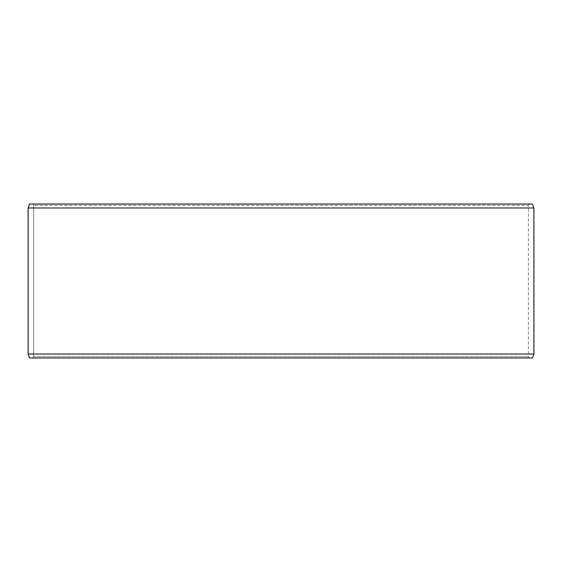 <?xml version="1.0" encoding="UTF-8"?>
<svg xmlns="http://www.w3.org/2000/svg" width="562" height="562" viewBox="0 0 562 562"><rect width="100%" height="100%" fill="white"/><g stroke="black" fill="none" stroke-linecap="round" stroke-linejoin="round"><path stroke-width="0.42" stroke-dasharray="2.81 2.11" d="M529.165 357.973L29.582 357.973L529.165 357.973L528.399 356.652L528.399 205.348L33.636 205.348L32.877 204.027L29.582 204.027L529.165 204.027L32.877 204.027M32.835 357.973L33.601 356.652L528.399 356.652L33.636 356.652L33.636 205.348M32.877 357.973L33.636 356.652M29.54 357.973L532.46 357.973M28.1 354.011L533.9 354.011M28.1 207.989L533.9 207.989M29.54 204.027L532.46 204.027M33.601 356.652L33.601 205.348L528.399 205.348L529.165 204.027M33.601 205.348L32.835 204.027"/><path stroke-width="0.84" d="M29.582 357.973L532.46 357.973L533.9 354.011L533.9 207.989L532.46 204.027L29.54 204.027L28.1 207.989L28.1 354.011L29.54 357.973L28.135 354.011L28.135 207.989L29.582 204.027M533.9 207.989L28.135 207.989M533.9 354.011L28.135 354.011"/></g></svg>
